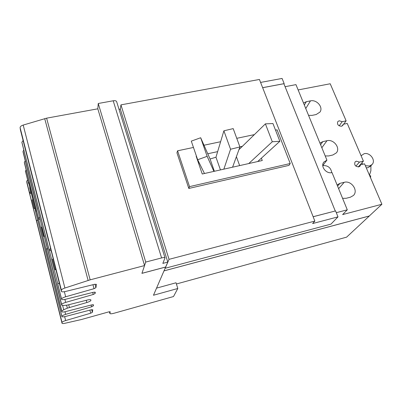 <?xml version="1.0" encoding="UTF-8"?>
<svg xmlns="http://www.w3.org/2000/svg" width="402" height="402" viewBox="0 0 402 402"><rect width="100%" height="100%" fill="white"/><g stroke="black" fill="none" stroke-linecap="round" stroke-linejoin="round"><path stroke-width="0.6" d="M197.668 159.745L207.146 156.333L200.673 137.745L191.292 141.122L197.668 159.745L204.472 173.508M200.673 137.745L210.085 159.001L214.372 171.282M207.146 156.333L213.914 171.383M220.452 169.915L215.974 157.212L210.085 159.001M230.557 149.248L239.924 146.951L233.19 128.61L223.889 130.816L230.557 149.248L223.854 169.152M223.889 130.816L215.974 157.212M239.924 146.951L232.587 167.187M239.642 165.604L236.396 156.679M272.29 141.745L279.857 141.293L272.948 123.545L265.4 123.856L272.29 141.745L248.748 163.554M265.4 123.856L238.934 149.68M279.857 141.293L257.682 161.549M313.133 216.708L335.198 211.01M262.657 87.706L283.877 83.716L335.243 210.96M198.573 163.277L199.271 162.986M319.927 143.077L322.801 141.645L326.982 140.715C333.62 138.886 340.72 148.011 336.368 152.86L332.891 154.981L328.69 155.946L325.203 155.941M337.077 184.905L339.976 183.352L344.212 182.312C351.308 180.161 358.664 190.628 353.408 195.493L350.383 197.211L346.132 198.292L342.589 198.342M303.5 103.018L306.344 101.696L310.475 100.872C316.726 99.309 323.555 107.349 319.952 112.093L316.138 114.54L311.987 115.399L308.555 115.344M336.293 212.678L347.288 209.809L342.63 214.583L381.9 204.261L369.302 215.98L164.021 270.858M285.078 86.691L295.957 84.626L326.926 160.152L322.771 165.534M298.138 89.937L330.218 83.762L346.127 120.851L343.64 124.203M164.001 270.898L369.343 216L346.619 237.135L176.408 283.993M358.735 166.875L360.589 164.78L364.559 163.83L381.9 204.261M341.961 126.087L343.308 124.273L347.233 123.429L363.408 161.142L358.288 166.941M343.308 124.273L342.876 125.384L341.489 126.238C338.208 125.977 336.961 124.444 337.755 121.65L339.167 120.776L342.208 121.69L346.127 120.851M322.771 165.594C327.841 165.322 330.841 167.664 331.766 172.624M360.589 164.78L360.001 166.152L358.765 166.87C355.267 166.549 354.036 164.9 355.082 161.911L356.343 161.172L359.438 162.081L363.408 161.142M323.801 162.147L323.881 162.036C320.118 166.257 326.263 174.262 332.022 172.569L347.288 209.809M323.881 162.036L326.926 160.152M359.438 162.081L355.886 166.152M342.208 121.69L339.162 125.841M312.62 223.557L337.987 216.874L330.972 224.125L165.177 268.27L169.036 259.34L314.846 221.08L312.62 223.557M313.148 216.738L335.58 210.909L337.987 216.874M262.647 87.676L284.174 83.631L283.988 83.988M260.591 82.42L282.083 78.445L284.174 83.631M275.521 130.153L277.078 129.826L290.224 163.519L288.983 165.373L188.809 188.448L176.94 152.785L177.578 150.8L193.457 147.454M169.036 259.34L120.942 104.867L259.431 79.46L314.846 221.08M120.942 104.867L120.339 109.168M188.809 188.448L189.533 186.628L177.578 150.8M203.99 145.233L220.618 141.725M236.758 138.323L254.381 134.61M189.533 186.628L290.224 163.519M261.38 158.172L262.26 160.519L202.246 174.006L196.171 156.262L196.452 156.202M207.769 153.765L217.648 151.634M239.883 146.846L242.391 146.303M32.864 199.633L32.105 199.97L34.24 208.477L34.758 208.246M34.879 208.718L34.24 208.477M53.3 258.898L52.441 259.265L55.069 269.636L55.783 269.335M55.908 269.837L55.069 269.636M31.22 193.076L30.954 193.076L31.165 192.875M29.823 187.518L29.607 187.719L30.954 193.076M35.662 211.839L34.718 207.02M49.853 245.315L51.376 251.969M57.496 275.948L55.903 269.149M116.66 101.701L116.615 101.565C116.168 100.771 115.032 100.515 113.208 100.781L98.254 103.49L145.725 262.069L161.589 257.933C163.513 257.466 164.649 257.451 165.006 257.883L162.835 263.395L167.79 262.089L120.324 109.123L119.032 109.364M98.254 103.49L97.812 108.816L46.607 118.168L23.2 125.067C21.155 125.751 20.125 126.605 20.105 127.63L20.401 129.841M167.79 262.089L153.469 295.249L177.805 288.49L176.031 282.777L156.549 288.128M37.612 219.768L36.607 220.939L36.677 221.613L29.673 193.618L31.266 193.272M28.899 183.84L28.477 183.377L28.552 182.453L35.798 211.321L35.723 212.216M29.673 193.618L29.587 192.885L30.587 191.628M57.833 283.943L49.406 250.627L50.938 250.25M48.783 241.094L57.531 276.134M59.23 282.862L57.793 284.134L57.833 284.51M49.406 250.627L49.15 249.974L50.521 248.612M177.805 288.49L173.503 296.54L114.274 313.183C111.751 313.851 110.284 313.962 109.877 313.52L110.238 311.791L108.661 311.912L81.39 319.535L65.013 323.263C63.265 323.635 62.275 323.65 62.044 323.308L62.019 322.454C62.204 321.896 63.415 321.268 65.647 320.57L90.706 313.203L92.385 312.344L92.756 309.761L91.169 309.791L65.647 316.429C63.486 316.952 62.24 317.007 61.908 316.6L61.893 316.339C62.089 315.746 63.345 315.093 65.652 314.369L91.576 306.811L93.314 305.907L93.465 304.832L91.842 304.847L65.652 311.585C63.436 312.118 62.159 312.163 61.813 311.731L61.792 311.083L63.707 309.721L67.355 308.168L86.832 302.52C89.229 301.786 90.581 301.088 90.882 300.42L90.912 299.942C90.566 299.505 89.294 299.555 87.098 300.083L67.385 305.083L63.667 305.515L61.687 305.244L61.662 304.54C61.868 303.877 63.199 303.163 65.657 302.399L93.249 294.48L95.103 293.5L95.279 292.274L93.55 292.249L65.662 299.244C63.31 299.786 61.948 299.812 61.566 299.314L61.551 298.998C61.762 298.294 63.134 297.555 65.662 296.776L94.038 288.686L95.942 287.671L96.42 284.35L94.631 284.299L65.667 291.435C63.23 291.988 61.813 291.993 61.416 291.46L61.375 290.154C61.511 289.505 62.692 288.797 64.908 288.028L90.159 279.837L144.564 265.566L97.812 108.816M144.554 265.526L145.725 262.069M165.659 267.013L141.936 273.315M23.11 140.524L21.884 142.167L21.979 142.755M26.125 169.825L25.487 171.448M27.617 179.95L26.668 181.207L26.864 182.694M165.669 267.049L141.921 273.36L144.564 265.566M88.123 280.44L44.707 118.63M90.159 279.837L46.607 118.168M25.266 160.85L24.336 162.192L24.497 163.328M23.813 150.026L23.004 151.333L23.18 152.554M47.315 248.26L46.275 249.401L46.336 250.19L38.597 219.407L38.512 218.537L39.602 217.266M37.959 210.537L45.722 241.924M38.853 214.085L40.295 220.01M38.597 219.407L40.059 219.075M44.265 235.537L45.642 241.2M42.069 226.839L41.421 227.12L43.778 236.471L44.381 236.21M44.506 236.703L43.778 236.471M365.353 165.684L369.448 166.026L372.031 164.554C376.212 160.549 369.976 152.031 364.147 153.72L361.086 155.74M361.76 163.006L362.921 164.222M370.574 177.855L370.634 175.865M366.287 167.86L367.925 167.694L370.554 166.162M370.925 165.755L370.87 170.81L369.453 175.237M320.595 144.705L322.801 141.645M326.982 140.715L321.841 147.75M337.574 186.116L339.976 183.352M344.212 182.312L338.62 188.659M304.324 105.028L306.344 101.696M310.475 100.872L305.756 108.525M113.208 100.781L161.589 257.933M48.541 240.703L20.346 129.62M49.15 249.974L21.884 142.167M49.17 250.265L21.934 142.559M28.421 182.955L25.411 170.966M28.457 183.277L25.452 171.297M29.587 192.885L26.668 181.207M109.872 313.379L109.419 311.741M62.034 323.258L26.833 182.563M62.019 322.454L36.607 220.939M65.647 320.57L64.657 316.655M90.706 313.203L89.887 310.123M92.385 312.344L91.676 309.676M61.898 316.54L35.688 212.085M61.893 316.339L35.657 211.789M65.652 314.369L64.983 311.746M91.576 306.811L91.098 305.033M93.314 305.907L92.978 304.656M95.103 293.5L94.716 292.068M93.249 294.48L92.706 292.46M61.556 299.234L57.798 284.385M61.551 298.998L57.793 284.134M65.662 296.776L64.365 291.706M94.038 288.686L92.962 284.711M95.942 287.671L95.008 284.214M61.395 291.37L57.496 275.998M61.375 290.154L20.105 127.63M64.908 288.028L23.2 125.067M65.657 302.399L64.898 299.415M38.512 218.537L24.336 162.192M38.592 219.371L24.457 163.167M37.698 210.115L23.135 152.373M37.612 209.221L23.004 151.333M61.672 305.168L45.687 241.788M61.662 304.54L45.622 240.979M90.882 300.42L90.701 299.756M86.832 302.52L86.244 300.304M69.41 307.45L68.747 304.852M67.355 308.168L66.591 305.173M63.707 309.721L62.657 305.57M61.792 311.083L46.275 249.401M61.802 311.666L46.336 250.16M116.615 101.565L165.006 257.883M48.547 240.758L20.381 129.771M28.467 183.327L25.472 171.398M109.867 313.475L109.389 311.746M62.034 323.283L26.849 182.654M61.903 316.565L35.708 212.176M61.556 299.274L57.813 284.475M49.175 250.31L21.959 142.695M61.4 291.41L57.516 276.094M37.703 210.166L23.16 152.499M61.677 305.203L45.702 241.883M61.802 311.696L24.477 163.277M369.503 175.357L370.714 175.905M361.076 155.715L361.368 155.378M370.498 166.222L372.031 164.554"/></g></svg>

